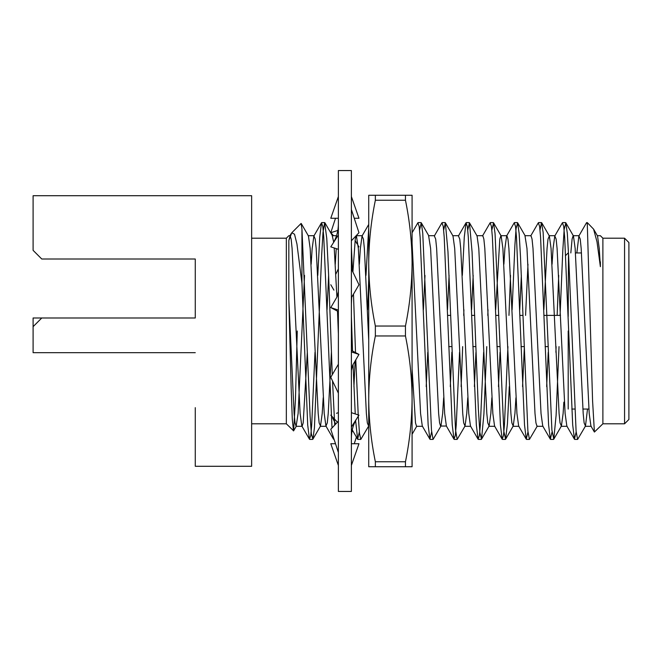 <?xml version="1.0" encoding="UTF-8"?>
<svg xmlns="http://www.w3.org/2000/svg" width="662" height="662" viewBox="0 0 662 662"><rect width="100%" height="100%" fill="white"/><g stroke="black" fill="none" stroke-linecap="round" stroke-linejoin="round"><path stroke-width="0.99" d="M600.384 261.862L600.384 266.67L597 241.82L593.582 229.135L587.268 222.597L587.268 223.541L586.482 222.813L578.878 235.962L576.85 252.95M576.155 431.963L574.442 439.187L572.688 424.88L564.661 237.12L563.71 226.412L562.394 222.813L554.789 235.962L553.076 248.473L552.067 264.237M558.695 275.4L557.147 315.393M556.105 346.607L555.906 352.283M552.067 431.947L550.354 439.187L548.599 424.88L540.573 237.12L539.621 226.412L538.305 222.813L530.701 235.962M527.978 431.963L526.257 439.187L524.511 424.88L516.476 237.12L515.533 226.421L514.217 222.813L506.612 235.962L504.891 248.473L503.89 264.237M510.518 275.4L508.97 315.393M507.928 346.607L504.436 424.88L503.484 435.579L502.168 439.187L500.422 424.88L492.387 237.12L491.436 226.412L490.128 222.813L482.515 235.962M483.641 352.283L480.347 424.88L479.396 435.579L478.08 439.187L476.326 424.88L468.299 237.12L467.347 226.421L466.031 222.813L464.285 237.12L462.333 275.4M459.544 352.283L456.25 424.88L455.299 435.588L453.991 439.187L452.237 424.88L444.21 237.12L443.259 226.412L441.943 222.813L434.338 235.962L435.687 239.073L436.639 248.473L444.665 413.527L446.378 426.038L453.991 439.187M431.624 431.93L429.903 439.187L428.149 424.88L420.122 237.12L419.17 226.421L417.854 222.813L412.087 232.784M368.726 227.587L365.978 275.4M359.35 431.955L357.629 439.187L355.618 420.61M355.237 413.932L353.036 364.597M352.54 351.017L351.381 316.535M334.029 439.22L333.54 439.187L332.672 435.05M332.001 427.983L323.759 237.12L322.808 226.412L321.492 222.813L319.738 237.12L317.793 275.4M315.004 352.283L311.711 424.88L310.759 435.579L309.444 439.187L307.698 424.88L301.946 283.311L301.946 229.044L301.086 223.458L291.801 232.743L294.507 234.207L296.94 243.964L301.946 283.311M587.508 409.05L585.481 426.038L577.62 439.403L576.097 431.326L568.658 256.384L567.317 233.388L565.836 222.813L564.173 229.416L562.824 249.971L560.077 315.393M559.026 346.607L556.105 415.306L553.788 439.187L551.901 430.093L543.146 232.362L541.483 222.597L540.027 230.053M537.304 426.038L529.443 439.403L527.887 431.012L520.464 256.169L519.149 233.504L517.651 222.813L516.087 228.464L514.92 244.816L512.098 309.824M509.301 386.6L507.423 423.804L505.611 439.187L503.832 431.326L495.052 233.545L493.562 222.813L491.849 230.07M488.01 309.758L487.803 315.393M486.76 346.607L483.897 414.122L481.522 439.187L479.859 432.559L478.369 409.331L472.072 251.924L469.466 222.813L467.753 230.037M463.913 309.75L463.714 315.393M462.672 346.607L461.124 386.6M467.753 397.763L466.751 413.527L465.03 426.038L457.169 439.403L455.489 429.514L447.967 251.734L445.369 222.813L443.664 230.037M443.664 397.763L442.663 413.527L440.942 426.038L433.08 439.411L431.475 430.292L422.745 233.024L421.289 222.813L419.576 230.053M368.726 279.472L367.559 309.766M368.676 426.038L360.807 439.411L359.491 433.403L358.283 416.216M358.266 415.893L355.784 359.88M355.519 352.589L353.483 294.151M352.54 271.271L351.381 247.365M334.715 425.095L332.531 380.931M332.274 374.7L328.584 274.291L326.771 238.444L324.67 222.597L322.998 232.536L321.649 255.317L314.417 428.024L312.886 439.187L311.363 433.875L310.097 416.117L301.946 229.044M297.263 331L295.434 399.997L293.622 430.838L286.34 423.796L286.34 238.204L288.831 235.705L290.088 235.705L288.831 240.48L291.801 232.743M293.448 430.904L292.298 419.154L291.172 388.462L288.831 299.671L288.831 240.48M597.24 235.705L600.384 235.705L602.883 238.204L602.883 423.796L594.402 432.046L592.581 400.849L587.268 223.541M195.273 407.66L195.273 466.288L251.643 466.288L251.643 195.712L33.1 195.712L33.1 250.344L41.772 259.016L195.273 259.016L195.273 317.992L195.273 259.016M41.772 317.992L33.1 326.664L33.1 317.992L195.273 317.992M195.273 352.68L33.1 352.68L33.1 326.664M624.564 238.204L628.9 242.54L628.9 419.46L624.564 423.796L624.564 238.204L602.883 238.204M568.195 316.535L568.484 252.95M568.195 409.05L568.195 331M594.402 432.046L590.926 426.038L589.205 413.527L581.178 248.473L580.226 239.073L578.878 235.962M574.442 439.187L566.837 426.038L565.116 413.527L557.09 248.473L556.138 239.073L554.789 235.962M548.227 352.316L546.655 386.6M550.354 439.187L542.741 426.038L541.028 413.527L533.001 248.473L532.049 239.073L530.99 235.705L524.966 235.705L526.977 248.473L535.004 413.527L535.955 422.927L537.014 426.295L543.039 426.295M527.978 264.237L525.562 315.393M524.37 346.607L522.558 386.6M526.257 439.187L518.652 426.038L516.939 413.527L508.904 248.473L507.953 239.073L506.902 235.705L500.877 235.705L499.818 239.073L495.681 309.717M500.05 352.267L498.469 386.6M502.168 439.187L494.564 426.038L492.851 413.527L484.816 248.473L483.864 239.073L482.813 235.705L476.789 235.705M475.961 352.283L474.381 386.6M478.08 439.187L470.475 426.038L468.754 413.527L460.727 248.473L459.776 239.073L458.427 235.962L466.031 222.813M451.873 352.176L450.292 386.6M440.942 426.038L446.378 426.038M427.776 352.283L426.204 386.6M429.903 439.187L422.29 426.038L420.577 413.527L412.087 243.086M368.726 340.194L364.365 248.473L363.413 239.073L362.064 235.962L360.351 248.473L359.35 264.237M355.138 360.989L353.93 386.6M336.246 248.639L335.253 264.237M331.422 352.176L328.228 413.527L327.276 422.927L325.927 426.038L324.214 413.527L316.188 248.473L315.236 239.073L313.887 235.962L312.166 248.473L311.165 264.237M307.325 352.267L303.188 422.927L302.129 426.295L296.113 426.295L295.053 422.927L294.102 413.527L288.831 299.671M309.444 439.187L301.839 426.038L300.126 413.527L292.091 248.473L291.148 239.073L290.088 235.705M600.384 266.67L599.242 248.473L597.529 235.962L593.582 229.135M585.481 426.038L584.132 422.927L583.189 413.527L575.154 248.473L573.441 235.962L565.836 222.813M579.167 235.705L573.151 235.705L572.092 239.073L570.826 252.95M563.858 402.157L563.114 413.527L561.393 426.038L560.044 422.927L559.092 413.527L551.065 248.473L549.352 235.962L548.004 239.073L547.052 248.473L543.866 309.717M521.35 275.4L519.769 309.717M515.93 397.763L514.928 413.527L513.216 426.038L511.867 422.927L510.915 413.527L502.888 248.473L501.167 235.962L493.562 222.813M491.841 397.763L490.84 413.527L489.127 426.038L487.778 422.927L486.827 413.527L478.792 248.473L477.079 235.962L469.474 222.813M473.173 275.384L471.592 309.717M465.03 426.038L463.681 422.927L462.738 413.527L454.703 248.473L452.99 235.962L445.377 222.813M449.076 275.4L447.504 309.717M440.652 426.295L439.593 422.927L438.641 413.527L430.614 248.473L428.604 235.705L434.628 235.705M424.987 275.442L423.415 309.717M422.588 426.295L416.563 426.295L415.504 422.927L412.087 368.916M368.726 426.295L367.327 422.927L366.376 413.527L358.341 248.473L356.363 235.498M362.354 235.705L356.338 235.705L355.279 239.073L352.896 272.016M351.671 297.255L351.381 303.999M338.373 333.822L337.496 311.132M336.9 297.089L334.219 247.977M333.698 242.184L332.241 235.705M328.625 275.4L327.053 309.717M323.213 397.763L322.204 413.527L320.491 426.038L319.142 422.927L318.19 413.527L310.164 248.473L308.442 235.962L301.243 223.516M304.537 275.417L298.115 413.527L296.113 426.295M351.381 331L351.381 491.444L338.373 491.444L338.373 170.556L351.381 170.556L351.381 331M336.478 413.287L338.373 412.674M337.438 422.207L330.777 415.148M356.421 437.094L354.244 443.739M353.02 431.219L351.936 431.566M333.929 290.138L330.777 284.726M338.373 268.838L335.8 274.225M358.15 245.983L358.97 246.852L358.109 245.503M358.97 246.852L358.241 247.092M333.59 235.705L330.777 232.726L337.81 230.434M335.51 218.261L330.777 232.726M354.244 218.261L358.97 218.261L351.381 196.573M338.373 196.573L330.777 218.261L338.373 218.261M351.381 240.778L358.97 232.726L351.381 209.506M338.373 234.993L330.777 246.852L338.373 249.326M351.381 297.759L358.97 284.726L351.381 268.838M338.373 291.462L337.107 296.733L330.777 307.59L338.373 311.595M338.373 310.081L330.777 307.59M351.381 370.538L352.647 365.267L358.97 354.41L351.381 351.919M358.97 354.41L351.381 350.405M338.373 364.241L330.777 377.274L338.373 393.162M351.381 412.674L358.97 415.148L351.381 427.007M338.373 421.222L330.777 429.274L338.373 452.494M351.381 465.427L358.97 443.739L351.381 443.739M335.51 443.739L330.777 443.739L338.373 465.427M412.087 434.413L412.087 433.9M368.726 263.12L368.726 263.137C368.858 242.168 371.068 221.207 375.354 200.238L375.354 195.273L405.458 195.273L405.458 200.238L375.354 200.238M412.087 398.88L412.087 466.727L405.458 466.727L405.458 461.762L375.354 461.762C371.068 440.793 368.858 419.832 368.726 398.863L368.726 398.88M405.458 195.273L412.087 195.273L412.087 263.12M405.458 326.035C409.745 305.074 411.954 284.106 412.087 263.137L412.087 398.863C411.954 377.894 409.745 356.926 405.458 335.965L375.354 335.965L375.354 326.035L405.458 326.035L405.458 335.965M375.354 461.762L375.354 466.727L405.458 466.727M375.354 195.273L368.726 195.273L368.726 263.137C368.858 284.106 371.068 305.074 375.354 326.035M412.087 263.137C411.954 242.168 409.745 221.207 405.458 200.238M405.458 461.762C409.745 440.793 411.954 419.832 412.087 398.863M368.726 263.137L368.726 398.863C368.858 377.894 371.068 356.926 375.354 335.965M368.726 398.863L368.726 466.727L375.354 466.727M587.268 222.597L586.722 222.597M565.58 222.597L562.65 222.597M541.483 222.597L538.562 222.597M517.394 222.597L514.473 222.597M493.306 222.597L490.385 222.597M469.217 222.597L466.288 222.597M445.121 222.597L442.199 222.597M421.032 222.597L418.111 222.597M324.67 222.597L321.749 222.597M577.62 439.403L574.699 439.403M553.531 439.403L550.602 439.403M529.443 439.403L526.513 439.403M505.354 439.403L502.425 439.403M481.266 439.403L478.336 439.403M457.169 439.403L454.248 439.403M433.031 439.403L430.151 439.403M360.807 439.403L357.885 439.403M312.63 439.403L309.7 439.403M286.34 238.204L251.643 238.204M286.34 423.796L251.643 423.796M602.883 423.796L624.564 423.796M571.794 409.05L574.715 409.05M582.874 409.05L588.899 409.05M575.468 252.95L581.493 252.95M565.687 255.458L568.195 252.95M448.745 346.607L451.674 346.607M472.834 346.607L475.763 346.607M496.922 346.607L499.851 346.607M521.019 346.607L523.94 346.607M545.107 346.607L548.028 346.607M447.702 315.393L450.615 315.393M471.791 315.393L474.712 315.393M495.879 315.393L498.809 315.393M519.976 315.393L522.889 315.393M544.065 315.393L560.507 315.393M362.064 235.962L368.726 224.451M352.258 429.903L357.629 439.187M325.927 426.038L333.54 439.187M313.887 235.962L321.492 222.813M289.799 235.962L291.131 233.661M585.191 426.295L591.216 426.295M561.103 426.295L567.127 426.295M549.055 235.705L555.079 235.705M512.926 426.295L518.942 426.295M488.829 426.295L494.853 426.295M464.741 426.295L470.765 426.295M452.7 235.705L458.716 235.705M332.39 235.705L336.536 235.705M320.201 426.295L326.225 426.295M308.153 235.705L314.177 235.705M553.788 439.187L561.393 426.038M541.739 222.813L549.352 235.962M517.651 222.813L525.256 235.962M505.611 439.187L513.216 426.038M481.514 439.179L489.127 426.038M421.289 222.813L428.902 235.962M412.087 434.272L416.704 426.295M324.926 222.813L332.539 235.962M312.886 439.187L320.491 426.038M296.402 426.038L293.622 430.838M332.672 418.094L335.725 424.036M357.083 243.906L355.097 240.372M332.672 243.906C336.495 237.857 338.398 231.046 338.373 223.483M357.083 418.094C353.251 424.143 351.357 430.954 351.381 438.517"/></g></svg>
